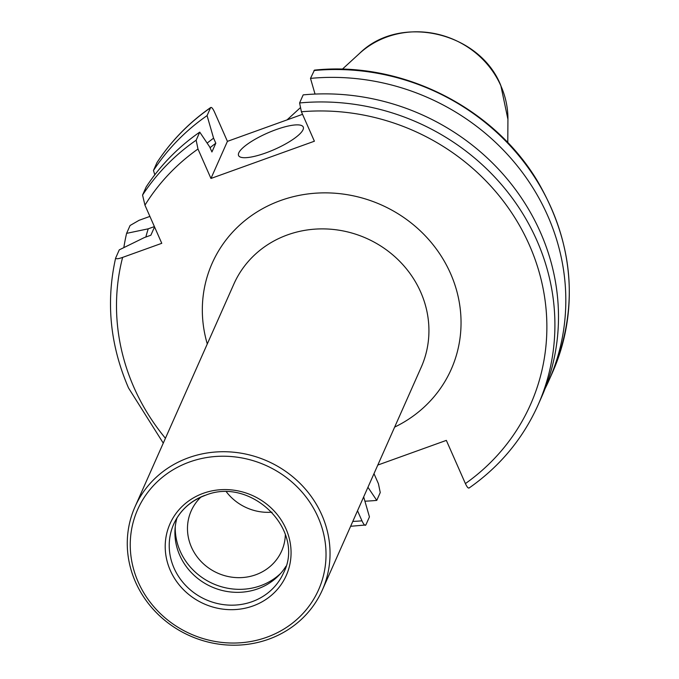 <?xml version="1.0" encoding="UTF-8"?>
<svg xmlns="http://www.w3.org/2000/svg" width="679" height="679" viewBox="0 0 679 679"><rect width="100%" height="100%" fill="white"/><g stroke="black" fill="none" stroke-linecap="round" stroke-linejoin="round"><path stroke-width="1.02" d="M200.891 497.121A49.482 46.138 -156.1 0 0 191.198 510.888A49.482 46.138 -156.1 0 0 202.045 562.467A49.482 46.138 -156.1 0 0 255.745 574.774A49.482 46.138 -156.1 0 0 281.649 551.034A49.482 46.138 -156.1 0 0 285.35 534.602M226.463 491.952A49.482 46.138 -156.1 0 0 272.033 512.178M276.09 129.621A35.342 8.912 -23.8 0 0 238.575 155.55A35.342 8.912 -23.8 0 0 265.735 152.953A35.342 8.912 -23.8 0 0 303.25 127.024A35.342 8.912 -23.8 0 0 276.09 129.621M357.527 510.761L361.966 520.827C363.732 524.587 365.03 525.97 365.854 524.969L369.444 516.889L363.672 496.909M350.636 526.284L365.854 524.969M299.592 102.962L303.173 94.882A224.605 209.446 23.9 0 1 540.45 232.388A224.605 209.446 23.9 0 1 541.604 396.994L538.023 405.074A224.605 209.446 23.9 0 0 507.697 192.123A224.605 209.446 23.9 0 0 299.592 102.962L301.408 111.772A217.535 202.86 23.9 0 1 529.399 245.119A217.535 202.86 23.9 0 1 465.395 483.584C467.169 487.352 468.459 488.727 469.291 487.726L469.045 488.048C499.854 466.481 522.847 438.821 538.023 405.074M367.942 487.276L376.769 500.389A224.605 209.446 23.9 0 1 364.912 501.195M376.769 500.389L380.248 492.538L378.432 483.728L373.985 473.662M188.635 457.714A102.495 95.578 23.9 0 1 299.863 483.202A102.495 95.578 23.9 0 1 322.338 590.034A102.495 95.578 23.9 0 1 268.68 639.211A102.495 95.578 23.9 0 1 157.443 613.723A102.495 95.578 23.9 0 1 134.977 506.882A102.495 95.578 23.9 0 1 188.635 457.714M189.492 462.009A98.964 92.285 23.9 0 1 318.078 517.245A98.964 92.285 23.9 0 1 266.788 637.25A98.964 92.285 23.9 0 1 138.193 582.013A98.964 92.285 23.9 0 1 189.492 462.009M285.978 566.235A60.083 56.026 23.9 0 1 257.816 588.829A60.083 56.026 23.9 0 1 195.348 576.446A60.083 56.026 23.9 0 1 177.015 517.882M280.631 573.449A61.848 57.673 23.9 0 1 260.575 585.722A61.848 57.673 23.9 0 1 175.25 526.683M149.906 216.406L139.085 220.302L130.079 225.504L126.6 233.355L148.226 228.823L154.396 226.599M302.528 114.318L227.423 141.359L214.445 111.916C212.671 108.156 211.373 106.773 210.549 107.774L210.796 107.452C189.186 122.483 171.261 140.842 157.019 162.519L156.951 162.637A224.605 209.446 23.9 0 1 210.549 107.774L207.07 115.625A224.605 209.446 23.9 0 0 153.471 170.488L156.951 162.637M313.987 70.531A224.605 209.446 23.9 0 1 522.083 159.692A224.605 209.446 23.9 0 1 552.417 372.644C578.924 308.521 574.188 245.094 538.226 182.371C494.108 107.299 401.561 60.889 314.453 70.124L310.498 78.382A224.605 209.446 23.9 0 1 518.603 167.535A224.605 209.446 23.9 0 1 548.929 380.495A224.605 209.446 23.9 0 1 545.076 388.66M123.833 247.614A224.605 209.446 23.9 0 1 126.6 233.355M145.841 237.039A204.269 190.485 23.9 0 1 148.226 228.823M310.498 78.382L315.031 94.075M154.549 226.93L150.865 235.223L144.338 237.574L119.275 249.855L115.634 258.088C105.797 302.036 110.1 345.339 128.543 388.006L163.266 443.132M115.685 257.935C115.854 259.166 118.163 258.988 122.619 257.4L161.772 243.311L144.95 205.168L142.556 195.077L146.146 186.988A224.605 209.446 23.9 0 1 199.745 132.125L209.701 146.927L211.924 151.969L215.812 143.218L213.588 138.177L207.07 115.625M377.804 465.056L446.341 440.382L465.395 483.584M227.423 141.359L210.957 178.458L314.394 141.215L301.408 111.772M210.957 178.458L197.979 149.015L196.155 140.205L199.745 132.125M154.804 174.8L153.471 170.488M207.146 143.125A204.269 190.485 23.9 0 1 213.588 138.177M210.049 147.708A198.803 185.392 23.9 0 1 215.812 143.218M322.338 590.034L421.226 367.212A102.495 95.578 -156.1 0 0 420.7 292.097A102.495 95.578 -156.1 0 0 287.523 234.883A102.495 95.578 -156.1 0 0 233.865 284.06L134.977 506.882M207.282 343.947A130.767 121.948 23.9 0 1 288.337 198.013A130.767 121.948 23.9 0 1 450.542 273.51A130.767 121.948 23.9 0 1 394.652 427.099M342.326 69.207L359.497 53.463A87.65 81.735 23.9 0 1 500.89 85.851A87.65 81.735 23.9 0 1 507.934 119.343L507.773 142.632M361.966 520.827A217.535 202.86 23.9 0 1 352.791 521.421M165.421 438.269A217.535 202.86 23.9 0 1 133.975 387.488A217.535 202.86 23.9 0 1 122.619 257.4M173.739 524.086C180.011 510.489 190.434 500.949 205.007 495.458C251.043 475.979 305.728 530.214 283.576 572.83A60.083 56.026 23.9 0 1 252.121 601.662A60.083 56.026 23.9 0 1 186.912 586.715A60.083 56.026 23.9 0 1 173.739 524.086A60.083 56.026 23.9 0 1 204.744 495.424M203.293 493.302A63.614 59.328 23.9 0 1 285.961 528.814A63.614 59.328 23.9 0 1 252.978 605.957A63.614 59.328 23.9 0 1 170.319 570.445A63.614 59.328 23.9 0 1 203.293 493.302M144.95 205.168A217.535 202.86 23.9 0 1 197.979 149.015M142.556 195.077A224.605 209.446 23.9 0 1 196.155 140.205M300.05 107.969L287.056 119.886M359.497 53.463C399.719 13.47 479.62 31.786 500.847 85.579L507.934 119.343M548.929 380.495L552.417 372.644"/></g></svg>
